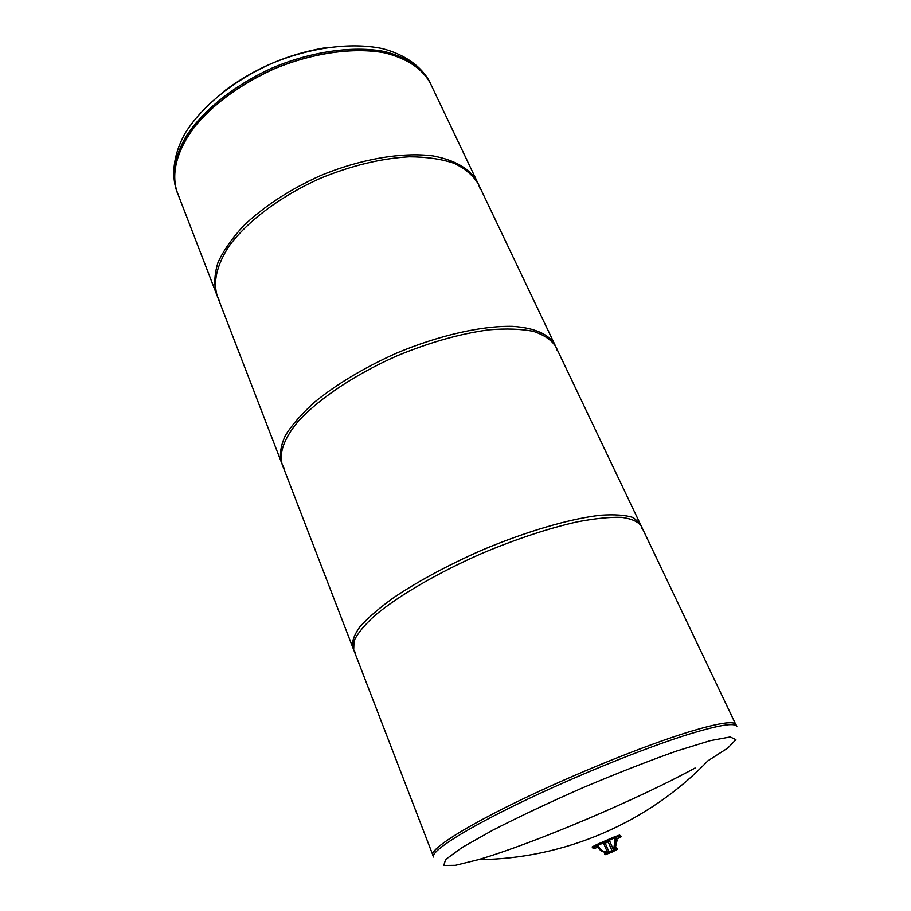 <?xml version="1.0" encoding="UTF-8"?>
<svg xmlns="http://www.w3.org/2000/svg" width="911" height="911" viewBox="0 0 911 911"><rect width="100%" height="100%" fill="white"/><g stroke="black" fill="none" stroke-linecap="round" stroke-linejoin="round"><path stroke-width="1.37" d="M615.631 846.501L617.077 840.329L616.428 838.815M615.198 838.029L615.859 839.566L614.583 848.3L613.9 848.653L613.092 848.95L613.786 848.596L615.062 839.851L614.401 838.325M615.859 839.566L615.062 839.851M614.583 848.3L613.786 848.596M598.015 845.442C600.315 850.27 603.355 852.297 607.147 851.523L603.845 843.837L608.172 841.832L609.778 841.252L613.092 848.95M597.98 847.184L594.086 848.528L592.537 847.822L614.265 837.983L619.935 835.945L621.143 836.776L616.576 839.168M620.755 835.899L619.548 835.068L613.877 837.095L596.978 844.44L592.161 846.934L592.537 847.777L592.161 846.934M607.147 851.523L606.464 851.876C602.672 852.65 599.632 850.623 597.343 845.795M605.075 853.994L608.992 851.922L605.211 843.13M608.172 841.832L611.964 850.635L616.701 848.961M610.837 851.751L617.248 849.394L611.805 852.218L605.006 854.734L610.837 851.751L610.757 851.079L604.71 854.552M610.757 851.079L617.168 848.733M433.477 857.012C430.812 851.352 463.414 830.206 519.372 803.138C575.205 776.104 646.559 747.225 690.06 733.833C719.223 725.008 734.801 722.514 736.817 726.374L735.929 724.518C733.902 720.612 718.301 723.049 689.137 731.84C645.637 745.164 574.306 774.008 518.518 801.054C462.594 828.156 430.038 849.359 432.736 855.087L433.465 856.978M707.927 760.799L727.832 748.011L735.883 739.652L730.189 736.942L710.056 740.7L676.474 751.074C648.188 761.106 617.089 773.268 583.199 787.559C549.527 802.363 519.35 816.598 492.657 830.24L462.116 847.481L445.627 859.494L443.771 865.45L455.454 865.313L478.503 859.608C533.675 843.472 637.518 799.471 695.093 768.007M178.271 194.931L177.178 192.369C172.008 176.563 175.003 158.594 186.163 138.495C203.051 112.042 235.391 86.067 273.995 68.872C313.008 52.633 354.14 46.973 385.011 52.861C407.331 58.543 422.476 68.689 430.447 83.3L431.62 85.976M223.616 91.487C254.044 68.576 288.024 53.977 325.569 47.714M735.553 723.994L640.057 523.518L633.316 517.607C625.675 515.068 614.823 514.271 600.736 515.216C570.184 518.61 525.863 531.523 481.19 550.472C447.244 565.515 418.012 581.275 393.495 597.741C378.999 608.252 367.805 617.943 359.913 626.802C354.049 634.978 351.657 641.799 352.705 647.265M641.23 526L554.753 344.46C548.855 334.235 534.484 327.789 512.586 326.354C481.771 325.66 438.669 335.396 396.331 353.217C364.263 367.623 337.104 383.85 314.853 401.899C301.814 413.617 291.987 424.811 285.371 435.492C280.725 445.616 279.381 454.521 281.34 462.207L353.696 649.828L354.003 640.957C357.374 633.692 364.241 625.299 374.592 615.756C398.039 595.965 437.872 572.666 482.375 553.216C516.651 538.868 548.217 528.426 577.073 521.878C594.701 518.53 609.448 517.004 621.336 517.311C631.334 518.632 637.973 521.525 641.23 526L642.073 528.779M355.108 652.276L353.696 649.828M477.398 182.063L477.341 181.949C470.053 168.831 455.284 160.154 433.032 155.918C402.138 151.886 360.266 159.004 320.012 175.834C289.63 189.647 264.292 206.171 243.977 225.393C232.18 238.044 223.525 250.423 217.991 262.539C214.347 274.211 213.88 284.79 216.567 294.253M284.084 468.152L282.239 464.53C278.823 453.279 283.981 438.464 297.977 421.622C318.622 398.802 355.313 374.205 397.39 355.677C429.912 342.274 460.397 333.654 488.831 329.839C506.334 328.381 521.24 328.905 533.573 331.399C544.152 334.941 551.565 340.042 555.824 346.704L557.236 350.633M430.425 83.47L430.368 83.345C422.397 68.746 407.263 58.611 384.954 52.929C354.106 47.042 313.008 52.701 274.029 68.929C244.649 82.389 220.382 99.037 201.206 118.874C178.1 145.043 170.106 171.906 177.269 192.346L217.33 296.223M219.574 300.949L217.387 296.371C212.832 282.114 216.647 265.465 228.843 246.414C247.109 221.259 281.066 195.74 320.968 178.055C351.908 165.46 381.356 158.377 409.312 156.783C426.633 156.886 441.607 159.061 454.225 163.331C465.236 168.672 473.264 175.561 478.309 183.999L480.188 188.862M613.877 837.095L614.265 837.983M596.978 844.44L597.354 845.328M619.548 835.068L619.935 835.945M604.915 852.149L605.576 853.687M614.834 846.547L615.973 849.166M617.351 849.348L610.154 851.705L605.006 854.712M177.121 192.21L176.666 191.037C171.484 175.197 174.468 157.227 185.616 137.106C202.493 110.641 234.81 84.655 273.402 67.471C312.393 51.244 353.514 45.596 384.374 51.506C406.693 57.211 421.85 67.38 429.833 82.001L429.89 82.127M604.266 852.115L605.052 853.949M615.05 845.135L616.679 848.904M478.503 859.608C564.114 859.039 648.769 822.565 707.984 760.742M430.447 83.3L429.833 82.001C421.258 66.161 404.757 54.444 382.187 48.556C350.837 42.088 310.139 47.497 271.683 63.485C233.649 80.441 201.786 106.28 184.99 133.484C173.796 153.913 171.006 173.933 176.666 191.037M353.673 649.759L432.6 854.427M217.387 296.371L282.194 464.416M477.341 181.949L555.824 346.704M430.368 83.345L478.309 183.999"/></g></svg>
